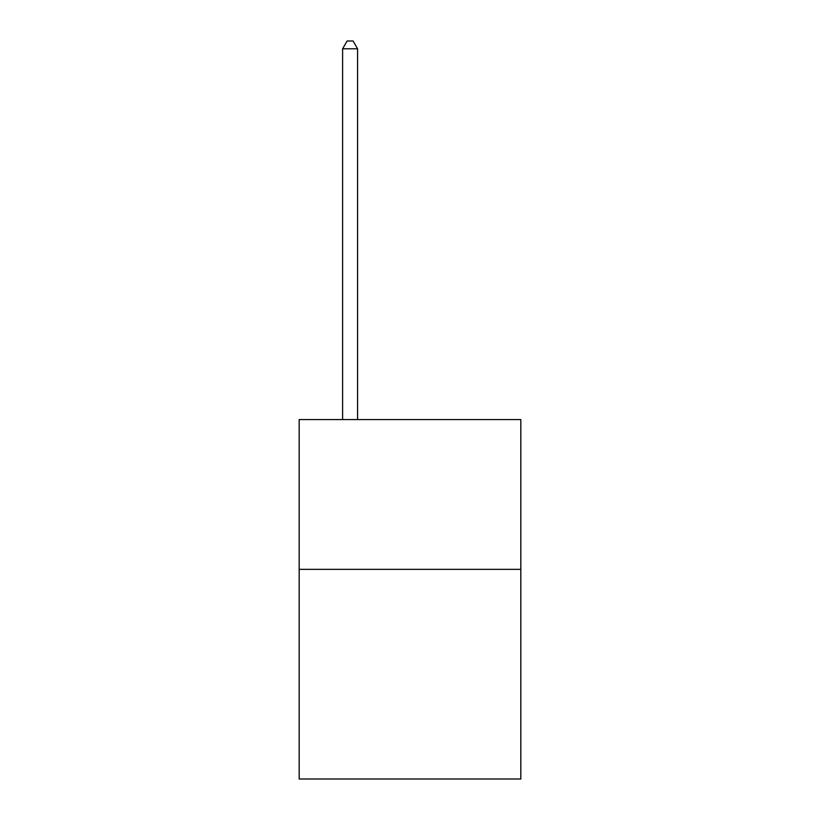 <?xml version="1.0" encoding="UTF-8"?>
<svg xmlns="http://www.w3.org/2000/svg" width="820" height="820" viewBox="0 0 820 820"><rect width="100%" height="100%" fill="white"/><g stroke="black" fill="none" stroke-linecap="round" stroke-linejoin="round"><path stroke-width="1.23" d="M520.823 569.336L520.823 779L299.177 779L299.177 419.584L520.823 419.584L520.823 569.336L299.177 569.336M357.582 419.584L357.582 48.79L342.606 48.79L342.606 419.584M342.606 48.79L347.106 41L353.092 41L357.582 48.79"/></g></svg>
